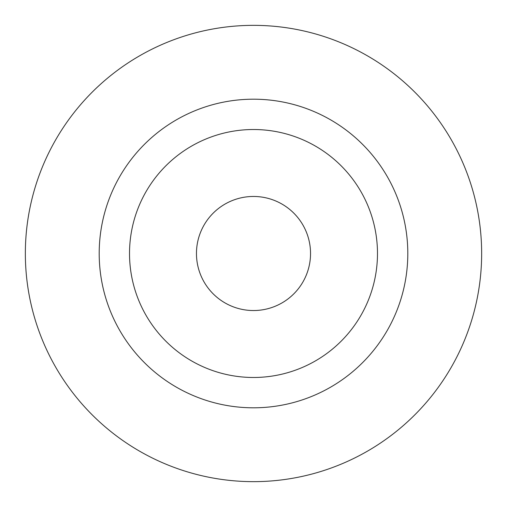 <?xml version="1.0" encoding="UTF-8"?>
<svg xmlns="http://www.w3.org/2000/svg" width="507" height="507" viewBox="0 0 507 507"><rect width="100%" height="100%" fill="white"/><g stroke="black" fill="none" stroke-linecap="round" stroke-linejoin="round"><path stroke-width="0.76" d="M253.5 481.65A228.15 228.15 0 0 0 481.65 253.5A228.15 228.15 0 0 0 253.5 25.35A228.15 228.15 0 0 0 25.35 253.5A228.15 228.15 0 0 0 253.5 481.65M253.5 310.538A57.038 57.038 0 0 0 310.538 253.5A57.038 57.038 0 0 0 253.5 196.463A57.038 57.038 0 0 0 196.463 253.5A57.038 57.038 0 0 0 253.5 310.538M253.5 407.805A154.305 154.305 0 0 1 99.195 253.5A154.305 154.305 0 0 1 253.5 99.195A154.305 154.305 0 0 1 407.805 253.5A154.305 154.305 0 0 1 253.5 407.805M253.5 377.481A123.981 123.981 0 0 1 129.519 253.5A123.981 123.981 0 0 1 253.5 129.519A123.981 123.981 0 0 1 377.481 253.5A123.981 123.981 0 0 1 253.5 377.481"/></g></svg>
